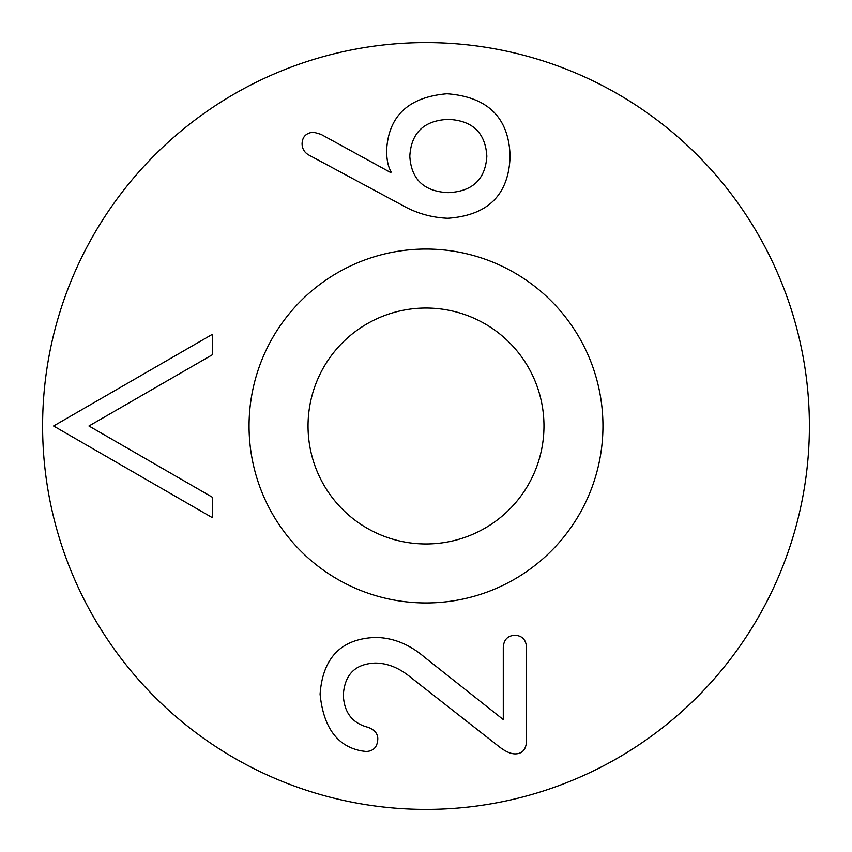 <?xml version="1.0" encoding="UTF-8"?>
<svg xmlns="http://www.w3.org/2000/svg" width="852" height="852" viewBox="0 0 852 852"><rect width="100%" height="100%" fill="white"/><g stroke="black" fill="none" stroke-linecap="round" stroke-linejoin="round"><path stroke-width="1.28" d="M212.414 517.707L212.414 497.27L88.959 426L212.414 354.73L212.414 334.293L53.569 426L212.414 517.707M409.812 156.204C411.197 132.763 423.998 120.483 448.227 119.365C472.53 120.483 485.395 132.763 486.843 156.204C485.395 179.389 472.53 191.53 448.227 192.648C423.998 191.53 411.197 179.389 409.812 156.204M401.548 204.863C415.925 213.138 431.357 217.601 447.832 218.261C488.164 215.375 508.91 194.693 510.082 156.204C508.942 117.736 487.93 96.915 447.044 93.763C408.268 97.053 388.118 116.223 386.574 151.283C386.829 160.804 388.405 167.695 391.302 171.966L390.706 172.562L320.97 134.339L313.483 132.177C306.134 132.901 302.322 136.767 302.066 143.796C302.194 148.919 304.558 152.732 309.159 155.224L401.548 204.863M498.75 746.384C505.257 751.507 510.838 753.999 515.492 753.871C522.191 753.732 525.876 749.664 526.525 741.655L526.525 647.488C526.067 639.745 522.191 635.677 514.906 635.283C507.622 635.677 503.745 639.745 503.287 647.488L503.287 719.589L424.679 657.339C409.45 644.272 393.038 637.647 375.434 637.445C341.226 638.755 322.77 657.669 320.086 694.178C323.451 727.491 337.307 746.405 361.642 750.91L366.179 751.507C373.602 751.113 377.468 746.906 377.798 738.897C377.798 733.572 374.518 729.706 367.947 727.278C352.259 723.199 344.048 712.432 343.324 694.966C344.645 674.475 355.273 663.846 375.242 663.058C387.319 663.122 399.013 667.787 410.302 677.042L498.75 746.384M42.6 426A383.4 383.4 0 0 0 617.7 758.035A383.4 383.4 0 0 0 617.7 93.965A383.4 383.4 0 0 0 42.6 426M602.95 426A176.95 176.95 0 0 0 337.52 272.757A176.95 176.95 0 0 0 337.52 579.243A176.95 176.95 0 0 0 602.95 426M543.97 426A117.97 117.97 0 0 1 367.02 528.165A117.97 117.97 0 0 1 367.02 323.835A117.97 117.97 0 0 1 543.97 426"/></g></svg>
